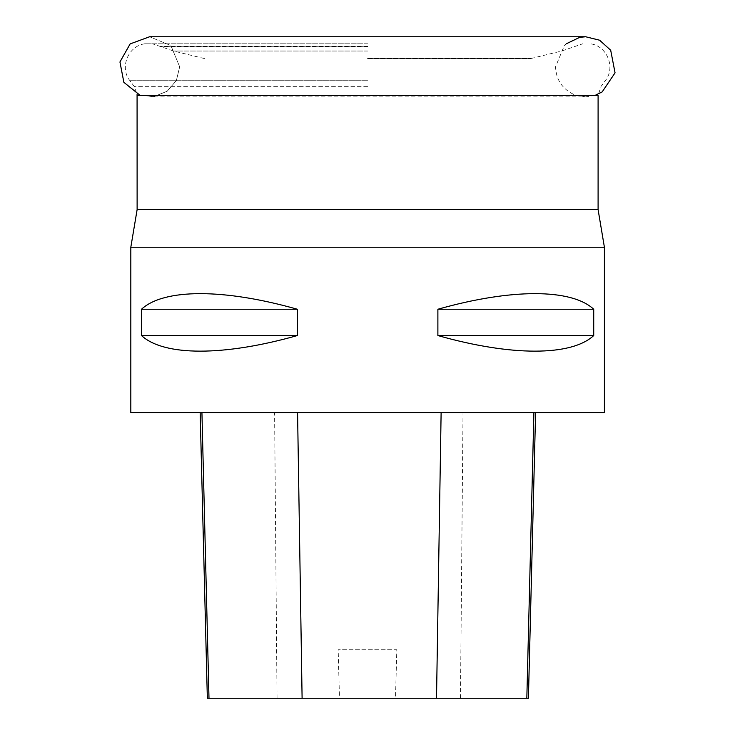 <?xml version="1.0" encoding="UTF-8"?>
<svg xmlns="http://www.w3.org/2000/svg" width="735" height="735" viewBox="0 0 735 735"><rect width="100%" height="100%" fill="white"/><g stroke="black" fill="none" stroke-linecap="round" stroke-linejoin="round"><path stroke-width="0.55" stroke-dasharray="3.67 2.76" d="M367.61 58.552L530.789 58.552L367.61 58.552M367.61 51.037L173.616 51.037L367.61 51.037M367.61 43.815L144.685 43.815L367.61 43.815M137.123 209.64L598.097 209.64M130.821 247.226L604.4 247.226M604.4 412.601L130.821 412.601M141.497 309.242L141.497 335.555C163.896 356.346 224 356.346 297.335 335.555L297.335 309.242C224 288.451 163.896 288.451 141.497 309.242L297.335 309.242M437.885 309.242L437.885 335.555C511.22 356.346 571.316 356.346 593.724 335.555L593.724 309.242C571.316 288.451 511.22 288.451 437.885 309.242L593.724 309.242M201.932 412.601L535.595 412.601L201.932 412.601M528.419 698.25L395.494 698.25L396.808 649.768L338.173 649.768L396.808 649.768M207.344 698.25L339.478 698.25L338.173 649.768M339.478 698.25L395.494 698.25M297.335 335.555L141.497 335.555M593.724 335.555L437.885 335.555M179.68 66.821L170.878 45.561L149.628 36.75L170.878 45.561L179.68 66.821L176.372 80.528L167.176 91.223L154.12 96.551L140.073 95.329L154.12 96.542L167.176 91.223L176.372 80.528L179.68 66.821M367.61 58.368L532.25 58.368L367.61 58.368M367.61 46.709L160.662 46.709L367.61 46.709M367.61 46.259L159.624 46.259L367.61 46.259M367.61 80.721L129.948 80.721L367.61 80.721M367.61 86.335L134.137 86.335L367.61 86.335M137.123 95.329L598.097 95.329L601.083 86.335L605.272 80.721C615.875 67.767 607.147 45.91 590.536 43.815M460.468 698.25L463.022 412.601M277.04 698.25L274.596 412.601M530.789 58.552L561.604 51.037L582.671 43.815M204.431 58.552L173.616 51.037L152.549 43.815M144.685 43.815C128.074 45.91 119.346 67.767 129.948 80.721L134.137 86.335L137.077 94.144M595.148 95.329L585.602 96.882L149.618 96.882L585.602 96.882L573.732 94.438C562.174 88.852 556.101 79.646 555.531 66.821L564.342 45.561L566.244 43.815M585.602 36.75L149.618 36.75"/><path stroke-width="1.1" d="M137.123 95.329L598.097 95.329L598.097 209.64L137.123 209.64L137.077 94.144M367.61 247.226L130.821 247.226L130.821 412.601L604.4 412.601L604.4 247.226L367.61 247.226M593.724 309.242L593.724 335.555C571.316 356.346 511.22 356.346 437.885 335.555L437.885 309.242C511.22 288.451 571.316 288.451 593.724 309.242L437.885 309.242M297.335 309.242L297.335 335.555C224 356.346 163.896 356.346 141.497 335.555L141.497 309.242C163.896 288.451 224 288.451 297.335 309.242L141.497 309.242M200.168 412.601L207.344 698.25L528.419 698.25L535.595 412.601M141.497 335.555L297.335 335.555M437.885 335.555L593.724 335.555M149.628 36.75L130.141 43.907L119.943 61.979L123.875 82.357L140.073 95.329L123.875 82.357L119.943 61.979L130.141 43.907L149.628 36.75L585.602 36.75L579.695 37.338L566.244 43.815M208.988 698.25L201.932 412.601M302.103 698.25L297.574 412.601M436.517 698.25L441.119 412.601M526.83 698.25L533.904 412.601M137.123 209.64L130.821 247.226M598.097 209.64L604.4 247.226M595.148 95.329L602.176 91.903L615.057 72.838L610.693 50.246L599.604 40.214L585.602 36.75"/></g></svg>
